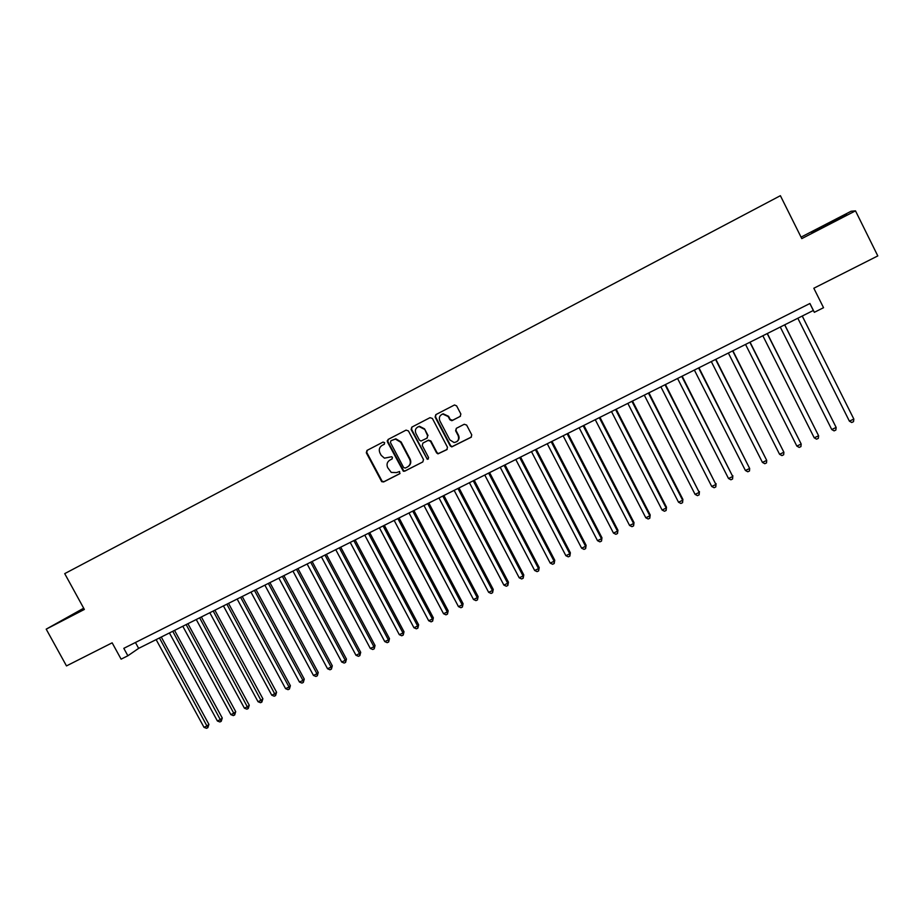 <?xml version="1.0" encoding="UTF-8"?>
<svg xmlns="http://www.w3.org/2000/svg" width="924" height="924" viewBox="0 0 924 924"><rect width="100%" height="100%" fill="white"/><g stroke="black" fill="none" stroke-linecap="round" stroke-linejoin="round"><path stroke-width="1.39" d="M384.661 442.654L383.021 442.099L366.978 450.438L366.308 452.795L381.704 481.67L383.633 481.947L399.711 473.735L399.595 471.517L396.454 472.591L391.279 472.43L387.687 467.659C386.371 464.449 387.087 461.931 389.87 460.106L391.949 459.032L392.434 457.38L391.649 456.733L384.442 458.165L381.185 455.336L379.937 452.968C378.609 449.745 379.337 447.228 382.109 445.391L384.188 444.317L384.661 442.654M460.14 416.458L460.868 414.033L456.618 405.89L454.504 404.966L435.816 414.645L435.112 417.059L450.219 445.911L451.744 446.904L471.032 437.306L471.76 434.892L466.632 425.075L464.229 424.266L456.329 428.332L455.613 430.746L458.142 435.597C459.355 439.512 457.992 441.822 454.065 442.527L449.815 439.87L439.859 420.87C438.669 417.59 439.639 415.315 442.769 414.044L448.186 416.562L449.849 419.739L451.755 420.697L460.429 416.274L452.252 420.536M83.691 608.2L46.2 629.152L66.482 665.915L112.15 642.827L121.113 659.159L127.87 655.774L123.804 648.336L809.921 303.488L814.333 312.312L823.538 307.704L813.825 288.242L877.8 255.913L855.497 210.857L851.108 211.25L801.05 237.133M46.2 629.152L84.361 609.436L64.715 573.631L780.387 195.692L801.789 238.611L855.497 210.857M408.431 430.919L406.063 430.122L388.068 439.478L387.387 441.845L403.291 471.182L404.758 471.148L422.799 461.942L423.492 459.563L408.431 430.919M411.815 427.131L430.007 417.671L432.397 418.468L447.493 447.297L446.789 449.688L437.976 453.857L436.578 452.876L430.469 441.233L428.089 440.425L422.926 443.081L422.233 445.472L428.586 457.565L427.315 459.344L411.111 429.521L411.815 427.131M127.87 655.774L138.646 648.371L813.339 310.476L814.333 312.312M135.435 642.492L138.646 648.371M809.863 303.522L813.339 310.476M403.742 471.309L403.407 470.674M83.83 608.466L60.961 620.963L84.13 609.008M846.476 214.276L811.549 232.34L846.707 214.738M812.415 232.455L828.481 223.308M384.407 444.167L382.086 445.403M389.674 460.221L392.238 458.835M367.209 450.311L366.793 452.506L382.178 481.346L384.095 481.623L400.034 473.481M388.276 439.362L387.849 441.568L403.73 470.87L405.209 470.836L422.799 461.942M390.91 440.829L390.425 442.492L403.615 467.521L405.266 468.075L407.484 466.955C410.279 465.13 411.018 462.612 409.69 459.378L400.669 442.238L395.403 439.085L391.256 440.621M408.304 466.435C410.799 464.541 411.399 462.092 410.129 459.078L409.69 459.378M391.372 440.552L395.853 438.819L401.12 441.961L410.129 459.078M423.065 443L428.505 440.147L430.884 440.956L436.994 452.587L438.38 453.557L447.193 449.399M412 427.038L411.55 429.256L426.853 458.373L428.436 458.974M424.116 429.129L419.069 426.553C415.742 427.673 414.68 429.96 415.881 433.391L419.381 440.055L420.986 441.037L426.923 438.195L427.627 435.805L424.543 428.863L419.496 426.287L417.729 427.003M427.2 438.011L427.627 435.805M424.543 428.863L428.043 435.527M441.718 414.449L443.162 413.802L448.579 416.308L450.242 419.484L452.644 420.281M456.999 441.522C459.078 439.905 459.586 437.837 458.535 435.331L458.142 435.597M456.352 428.32L455.994 430.48L458.535 435.331M435.966 414.576L435.516 416.816L450.612 445.622L452.125 446.615L471.448 437.006M156.133 639.616L204.019 727.35L207.357 725.767L208.905 724.358L161.273 637.04M208.905 724.358L207.842 727.673L159.448 637.953M207.842 727.673L206.502 728.308L204.019 727.35M84.061 608.881L68.457 617.301M65.743 618.63L83.992 608.754M841.244 217.648L817.925 229.683M828.678 223.654L846.419 214.888M169.427 632.963L217.394 720.997L220.755 719.415L222.268 718.017L174.544 630.399M222.268 718.017L221.217 721.332L172.753 631.288M221.217 721.332L219.877 721.967L217.394 720.997M182.802 626.264L230.861 714.622L234.246 713.016L235.712 711.63L187.918 623.7M235.712 711.63L234.684 714.957L186.151 624.578M234.684 714.957L233.333 715.592L230.861 714.622M196.258 619.519L244.41 708.188L247.805 706.571L249.249 705.208L201.363 616.966M249.249 705.208L248.244 708.523L199.642 617.833M248.244 708.523L246.881 709.17L244.41 708.188M209.806 612.739L258.039 701.72L261.469 700.092L262.878 698.752L214.899 610.186M262.878 698.752L261.885 702.067L213.201 611.03M261.885 702.067L260.51 702.714L258.039 701.72M223.435 605.913L271.76 695.206L275.202 693.577L276.588 692.238L228.517 603.36M276.588 692.238L275.606 695.553L226.865 604.192M275.606 695.553L274.232 696.211L271.76 695.206M237.168 599.041L285.574 688.657L289.039 687.017L290.379 685.689L242.238 596.5M290.379 685.689L289.431 689.015L289.039 687.017L240.61 597.308M289.431 689.015L288.045 689.662L285.574 688.657M250.97 592.122L299.468 682.062L302.957 680.411L304.262 679.105L256.029 589.581M304.262 679.105L303.326 682.42L302.957 680.411L254.435 590.378M303.326 682.42L301.94 683.079L299.468 682.062M264.876 585.158L313.455 675.432L316.967 673.769L318.237 672.476L269.923 582.628M318.237 672.476L317.325 675.791L316.967 673.769L268.364 583.414M317.325 675.791L315.927 676.449L313.455 675.432M278.863 578.147L327.535 668.745L331.069 667.07L332.305 665.8L283.899 575.629M332.305 665.8L331.416 669.115L331.069 667.07L282.374 576.391M331.416 669.115L329.995 669.784L327.535 668.745M292.943 571.101L341.707 662.023L345.264 660.337L346.454 659.078L297.967 568.583M346.454 659.078L345.588 662.393L345.264 660.337L296.477 569.323M345.588 662.393L344.167 663.062L341.707 662.023M307.126 563.998L355.971 655.266L359.552 653.568L360.707 652.321L312.127 561.492M360.707 652.321L359.852 655.636L359.552 653.568L310.683 562.219M359.852 655.636L358.42 656.306L355.971 655.266M321.39 556.849L370.316 648.452L373.92 646.742L375.052 645.506L326.38 554.354M375.052 645.506L374.22 648.821L373.92 646.742L324.971 555.058M374.22 648.821L372.776 649.503L370.316 648.452M335.747 549.664L384.765 641.591L388.392 639.87L389.478 638.657L340.737 547.17M389.478 638.657L388.669 641.972L388.392 639.87L339.362 547.851M388.669 641.972L387.225 642.665L384.765 641.591M350.208 542.423L399.318 634.696L402.968 632.963L404.007 631.762L355.174 539.939M404.007 631.762L403.222 635.077L402.968 632.963L353.834 540.598M403.222 635.077L401.767 635.77L399.318 634.696M364.761 535.135L413.952 627.754L417.636 626.01L418.641 624.82L369.716 532.651M418.641 624.82L417.867 628.135L417.636 626.01L368.422 533.298M417.867 628.135L416.401 628.828L413.952 627.754M379.418 527.8L428.69 620.755L432.397 618.999L433.356 617.833L384.349 525.317M433.356 617.833L432.617 621.147L432.397 618.999L383.09 525.952M432.617 621.147L431.138 621.852L428.69 620.755M394.167 520.408L443.532 613.721L447.251 611.954L448.186 610.799L399.087 517.948M448.186 610.799L447.459 614.114L447.251 611.954L397.863 518.56M447.459 614.114L445.969 614.818L443.532 613.721M409.009 512.97L458.466 606.629L462.208 604.85L463.097 603.719L413.917 510.522M463.097 603.719L462.404 607.033L462.208 604.85L412.739 511.111M462.404 607.033L460.903 607.738L458.466 606.629M423.954 505.486L473.504 599.503L477.269 597.712L478.124 596.592L428.852 503.037M387.71 441.649L387.179 440.817M478.124 596.592L477.442 599.907L477.269 597.712L427.708 503.615M477.442 599.907L475.941 600.612L473.504 599.503M439.004 497.955L488.634 592.319L492.434 590.517L493.243 589.42L443.878 495.507M493.243 589.42L492.584 592.723L492.434 590.517L442.781 496.061M492.584 592.723L491.071 593.439L488.634 592.319M454.158 490.367L503.869 585.088L507.692 583.275L508.454 582.189L459.009 487.93M508.454 582.189L507.83 585.504L507.692 583.275L457.958 488.461M507.83 585.504L506.306 586.22L503.869 585.088M469.404 482.721L519.207 577.812L523.065 575.987L523.781 574.924L474.255 480.295M523.781 574.924L523.18 578.228L523.065 575.987L473.238 480.803M523.18 578.228L521.644 578.955L519.207 577.812M484.765 475.04L534.661 570.478L538.53 568.641L539.212 567.602L489.593 472.614M539.212 567.602L538.634 570.905L538.53 568.641L488.623 473.1M538.634 570.905L537.087 571.633L534.661 570.478M500.231 467.29L550.207 563.109L554.111 561.249L554.747 560.233L505.035 464.887M554.747 560.233L554.192 563.524L554.111 561.249L504.111 465.349M554.192 563.524L552.633 564.264L550.207 563.109M515.788 459.494L565.869 555.682L569.796 553.811L570.374 552.806L520.582 457.091M570.374 552.806L569.854 556.109L569.796 553.811L519.704 457.542M569.854 556.109L568.283 556.849L565.869 555.682M531.473 451.64L581.623 548.198L585.585 546.315L586.128 545.333L536.243 449.249M586.128 545.333L585.62 548.637L585.585 546.315L535.4 449.676M585.62 548.637L584.037 549.376L581.623 548.198M547.251 443.739L597.505 540.667L601.489 538.773L601.974 537.814L552.009 441.36M601.974 537.814L601.501 541.106L601.489 538.773L551.212 441.753M601.501 541.106L599.907 541.857L597.505 540.667M563.143 435.782L613.478 533.09L617.498 531.184L617.937 530.237L567.89 433.402M617.937 530.237L617.486 533.529L617.498 531.184L567.14 433.783M617.486 533.529L615.881 534.291L613.478 533.09M579.152 427.766L629.579 525.456L633.61 523.538L634.014 522.603L583.876 425.398M634.014 522.603L633.587 525.895L633.61 523.538L583.171 425.756M633.587 525.895L631.97 526.668L629.579 525.456M595.264 419.692L645.784 517.763L649.849 515.835L650.196 514.922L599.965 417.336M650.196 514.922L649.803 518.214L649.849 515.835L599.318 417.671M649.803 518.214L648.174 518.988L645.784 517.763M611.492 411.561L662.092 510.025L666.192 508.073L666.493 507.195L616.181 409.216M666.493 507.195L666.123 510.475L666.192 508.073L615.569 409.528M666.123 510.475L664.483 511.249L662.092 510.025M627.835 403.384L678.528 502.229L682.651 500.265L682.905 499.399L632.501 401.051M682.905 499.399L682.559 502.691L682.651 500.265L631.947 401.328M682.559 502.691L680.919 503.464L678.528 502.229M644.294 395.137L695.079 494.375L699.225 492.4L648.937 392.816M699.433 491.556L699.121 494.837L699.225 492.4L648.429 393.07M699.121 494.837L697.458 495.634L695.079 494.375M660.879 386.833L711.734 486.474L715.927 484.488L665.488 384.523M716.077 483.656L715.788 486.936L715.927 484.488L665.037 384.754M715.788 486.936L714.113 487.733L711.734 486.474M677.569 378.482L728.516 478.505L732.732 476.507L682.166 376.172M732.836 475.71L732.582 478.99L732.732 476.507L681.762 376.38M732.582 478.99L730.896 479.787L728.516 478.505M694.374 370.062L745.414 470.489L749.664 468.48L698.96 367.764M745.414 470.489L747.793 471.771L749.48 470.974L749.664 468.48L698.602 367.948M711.318 361.573L762.439 462.416L766.712 460.383L715.869 359.297M762.439 462.416L764.806 463.709L766.516 462.901L766.712 460.383L715.569 359.448M728.366 353.037L779.579 454.285L783.887 452.24L732.894 350.762M779.579 454.285L781.947 455.59L783.668 454.77L783.887 452.24L732.651 350.889M745.541 344.433L796.846 446.084L801.189 444.028L750.057 342.18M796.846 446.084L799.202 447.412L800.935 446.592L801.189 444.028L749.861 342.273M762.843 335.77L814.24 437.837L818.606 435.77L767.336 333.518M814.24 437.837L816.585 439.166L818.329 438.346L818.606 435.77L767.197 333.587M780.272 327.038L831.75 429.533L836.151 427.442L784.742 324.809M831.75 429.533L834.095 430.873L835.85 430.041L836.151 427.442L784.649 324.844M797.828 318.249L849.399 421.159L853.834 419.057L802.263 316.031M849.399 421.159L851.732 422.511L853.51 421.667L853.834 419.057L802.24 316.043"/></g></svg>
